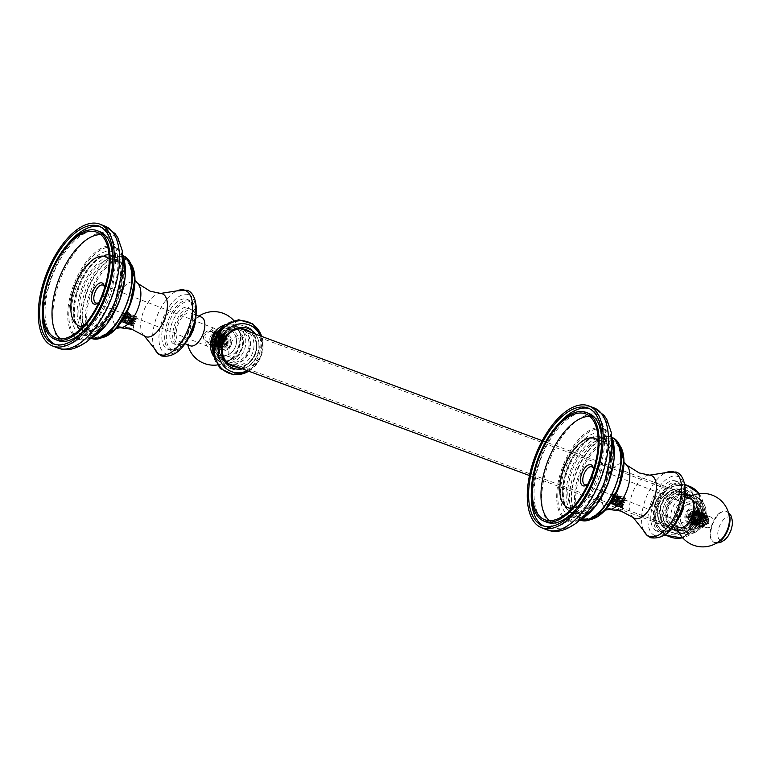 <?xml version="1.0" encoding="UTF-8"?>
<svg xmlns="http://www.w3.org/2000/svg" width="771" height="771" viewBox="0 0 771 771"><rect width="100%" height="100%" fill="white"/><g stroke="black" fill="none" stroke-linecap="round" stroke-linejoin="round"><path stroke-width="0.58" stroke-dasharray="3.85 2.89" d="M78.709 286.33A40.102 19.564 -68.8 0 0 82.545 330.528A40.102 19.564 -68.8 0 0 115.38 299.958A40.102 19.564 -68.8 0 0 111.535 255.76A40.102 19.564 -68.8 0 0 78.709 286.33M114.918 257.071A40.102 19.564 111.2 0 0 82.092 287.641A40.102 19.564 -68.8 0 0 85.938 331.838A40.102 19.564 -68.8 0 0 118.763 301.268A40.102 19.564 111.2 0 0 114.918 257.071L111.535 255.76M113.848 259.837A37.124 18.109 111.2 0 0 83.451 288.142A37.124 18.109 -68.8 0 0 87.007 329.072A37.124 18.109 -68.8 0 0 117.404 300.767A37.124 18.109 111.2 0 0 113.848 259.837L105.82 256.724M83.027 326.547A37.124 18.109 -68.8 0 0 109.376 297.654A37.124 18.109 -68.8 0 0 109.203 259.017M60.389 338.903A56.726 27.679 -68.8 0 0 64.446 341.351A56.726 27.679 -68.8 0 0 110.899 298.098A56.726 27.679 111.2 0 0 105.463 235.56A56.726 27.679 111.2 0 0 100.818 234.635M99.045 226.288L101.705 227.32A63.058 30.763 -68.8 0 1 107.67 297.028A63.058 30.763 -68.8 0 1 56.312 344.984A63.058 30.763 111.2 0 1 56.119 344.907A63.058 30.763 111.2 0 1 54.818 344.329M42.386 309.817A63.058 30.763 111.2 0 1 67.906 243.983M100.355 226.867A63.058 30.763 111.2 0 1 101.512 227.243A63.058 30.763 -68.8 0 1 101.705 227.32M87.258 327.212A58.307 28.44 -68.8 0 0 112.778 261.379M57.652 340.406A58.307 28.44 111.2 0 1 52.389 275.835A58.307 28.44 111.2 0 1 99.806 231.685M567.678 468.064A40.102 19.564 -68.8 0 0 571.523 512.272A40.102 19.564 -68.8 0 0 604.348 481.692A40.102 19.564 -68.8 0 0 600.513 437.494A40.102 19.564 -68.8 0 0 567.678 468.064M603.895 438.805A40.102 19.564 111.2 0 0 571.06 469.375A40.102 19.564 -68.8 0 0 574.906 513.582A40.102 19.564 -68.8 0 0 607.731 483.012A40.102 19.564 111.2 0 0 603.895 438.805L600.513 437.494M602.816 441.581A37.124 18.109 111.2 0 0 572.419 469.886A37.124 18.109 -68.8 0 0 575.976 510.807A37.124 18.109 -68.8 0 0 606.372 482.501A37.124 18.109 111.2 0 0 602.816 441.581L594.788 438.458M571.995 508.291A37.124 18.109 -68.8 0 0 598.344 479.389A37.124 18.109 -68.8 0 0 598.18 440.752M549.366 520.647A56.726 27.679 -68.8 0 0 553.424 523.085A56.726 27.679 -68.8 0 0 599.867 479.841A56.726 27.679 111.2 0 0 594.431 417.304A56.726 27.679 111.2 0 0 589.786 416.369M588.022 408.023L590.673 409.054A63.058 30.763 -68.8 0 1 596.638 478.772A63.058 30.763 -68.8 0 1 545.29 526.718A63.058 30.763 111.2 0 1 545.087 526.641A63.058 30.763 111.2 0 1 543.786 526.063M531.354 491.561A63.058 30.763 111.2 0 1 556.884 425.717M589.323 408.601A63.058 30.763 111.2 0 1 590.48 408.987A63.058 30.763 -68.8 0 1 590.673 409.054M576.226 508.947A58.307 28.44 -68.8 0 0 601.746 443.113M546.629 522.14A58.307 28.44 111.2 0 1 541.367 457.569A58.307 28.44 111.2 0 1 588.774 413.42M570.154 516.194A44.255 21.588 111.2 0 1 570.02 516.146A44.255 21.588 111.2 0 1 565.827 467.216A44.255 21.588 111.2 0 1 601.872 433.562A44.255 21.588 -68.8 0 1 602.016 433.62A44.255 21.588 -68.8 0 1 606.199 482.54A44.255 21.588 -68.8 0 1 570.154 516.194M600.599 436.897A40.69 19.853 -68.8 0 0 567.456 467.833A40.69 19.853 -68.8 0 0 571.301 512.821A40.69 19.853 -68.8 0 0 571.436 512.869A40.69 19.853 -68.8 0 0 604.57 481.923A40.69 19.853 -68.8 0 0 600.725 436.945A40.69 19.853 -68.8 0 0 600.599 436.897M581.055 518.189A42.174 20.576 111.2 0 1 580.92 518.141A42.174 20.576 111.2 0 1 576.93 471.515A42.174 20.576 111.2 0 1 611.278 439.441A42.174 20.576 -68.8 0 1 611.413 439.489A42.174 20.576 -68.8 0 1 615.403 486.115A42.174 20.576 -68.8 0 1 581.055 518.189M617.899 509.573L606.922 508.224L607.596 509.101L610.767 509.467M621.937 507.916L608.955 502.914L621.937 507.916M656.699 530.949A26.734 13.04 111.2 0 1 656.613 530.92A26.734 13.04 111.2 0 1 654.087 501.372A26.734 13.04 111.2 0 1 675.859 481.037A26.734 13.04 -68.8 0 1 675.936 481.075A26.734 13.04 -68.8 0 1 678.47 510.624A26.734 13.04 -68.8 0 1 656.699 530.949M663.118 525.793A19.603 9.56 111.2 0 1 663.06 525.774A19.603 9.56 111.2 0 1 661.2 504.099A19.603 9.56 111.2 0 1 677.169 489.2A19.603 9.56 -68.8 0 1 677.227 489.219A19.603 9.56 -68.8 0 1 679.087 510.894A19.603 9.56 -68.8 0 1 663.118 525.793M668.505 523.336A15.353 7.488 111.2 0 1 668.457 523.316A15.353 7.488 111.2 0 1 667.011 506.335A15.353 7.488 111.2 0 1 679.511 494.664A15.353 7.488 -68.8 0 1 679.559 494.683A15.353 7.488 -68.8 0 1 681.015 511.655A15.353 7.488 -68.8 0 1 668.505 523.336M690.469 498.904A15.353 7.488 -68.8 0 0 682.769 502.432A15.353 7.488 -68.8 0 0 677.95 510.633A15.353 7.488 -68.8 0 0 676.051 519.75A15.353 7.488 -68.8 0 0 679.367 527.547M703.258 520.502A13.541 11.816 110.4 0 0 697.09 503.588A13.541 11.816 110.4 0 0 681.217 511.963A13.541 11.816 110.4 0 0 687.385 528.877A13.541 11.816 110.4 0 0 703.258 520.502M729.405 517.784A16.634 8.115 -68.8 0 0 725.819 511.24A16.634 8.115 -68.8 0 0 712.202 523.923A16.634 8.115 -68.8 0 0 713.801 542.264A16.634 8.115 -68.8 0 0 720.856 539.845M699.027 518.864A8.346 7.286 -69.6 0 1 689.332 524.058A8.346 7.286 -69.6 0 1 685.448 513.602A8.346 7.286 -69.6 0 1 695.143 508.407A8.346 7.286 -69.6 0 1 699.027 518.864M696.772 509.014A8.346 7.286 110.4 0 1 700.666 519.471A8.346 7.286 -69.6 0 1 690.961 524.665A8.346 7.286 -69.6 0 1 687.077 514.199A8.346 7.286 110.4 0 1 696.772 509.014L695.143 508.407M694.546 511.183C690.565 511.028 688.214 513.255 687.491 517.861L691.356 523.576L694.228 523.846C698.622 521.302 700.155 518.343 698.825 514.98A5.744 5.021 110.4 0 0 695.876 511.452A5.744 5.021 110.4 0 0 694.546 511.183L692.483 522.459L699.499 519.008C700.608 515.51 699.76 513.129 696.945 511.857C694.189 511.318 692.146 512.58 690.826 515.635L693.842 522.96L700.858 519.509L698.526 512.436L692.185 516.136L695.201 523.461L702.217 520.02L699.885 512.946L693.543 516.637L696.56 523.972L703.576 520.521L701.244 513.447L696.618 512.464L695.095 513.207L693.717 516.705L693.514 519.702L696.82 524.068L704.087 519.943L701.504 513.544L698.96 513.284M705.224 521.148A7.267 6.351 110.4 0 0 705.34 515.712C701.186 511.751 698.015 511.568 695.827 515.173C693.823 517.929 693.765 520.56 695.654 523.046C699.943 525.947 703.133 525.311 705.224 521.148L696.435 525.543L692.705 516.31L700.82 511.665L703.865 520.647L695.076 525.041L691.346 515.809L699.461 511.163L702.506 520.146L693.717 524.54L689.987 515.298L692.512 511.693L698.102 510.653L701.147 519.635L692.358 524.029L688.628 514.797L696.743 510.151L699.789 519.134L696.945 511.857L697.003 510.344L689.197 515.279L692.946 524.164L701.677 519.76L698.661 510.951L690.604 515.635L694.343 524.685L703.056 520.232L700.001 511.452L691.963 516.127L695.654 525.167L704.395 520.772L701.369 511.954L696.618 512.464M687.491 517.861L691.597 523.663L700.328 519.24L697.283 510.441L696.666 510.219L688.85 515.153L692.599 524.039L701.34 519.635L698.314 510.826L690.267 515.51L693.996 524.559L702.709 520.107L699.663 511.318L691.626 516.001L695.317 525.041L704.058 520.637L701.032 511.828L695.095 513.207M693.514 519.702L693.013 521.755L694.218 523.519L696.088 523.268L697.919 524.473L705.186 520.348L702.603 513.949L701.34 513.708L700.135 512.031L699.432 513.341M694.218 523.519L697.061 525.687L706.034 520.492L702.718 512.455L700.704 512.146M696.088 523.268L696.647 525.167L698.237 524.444L698.43 526.005L700.261 525.292L699.75 526.477L701.109 525.552L700.637 526.612L702.342 525.157L702.487 519.962L705.841 516.04L705.08 513.544L704.954 514.883L703.942 513.062L703.663 514.392L704.222 514.556L699.538 525.08L698.613 524.617M694.748 523.885A9.589 4.684 -68.8 0 0 696.849 528.135A9.589 4.684 -68.8 0 0 702.342 525.157M697.427 512.031L691.086 515.732L694.102 523.056L701.118 519.606L698.786 512.532L692.445 516.233L695.461 523.557L702.477 520.117L700.145 513.043L694.334 515.568M706.024 527.489A5.744 5.021 -69.6 0 0 712.703 523.914A5.744 5.021 110.4 0 0 710.024 516.715A5.744 5.021 110.4 0 0 703.345 520.28A5.744 5.021 -69.6 0 0 706.024 527.489L703.354 526.497L704.251 526.728L703.239 527.865L703.142 526.323L704.251 526.728L701.793 525.543M701.109 525.552L701.995 525.986L709.012 522.545L706.679 515.471L705.523 515.221M704.954 514.883C712.028 516.011 706.853 529.224 700.261 525.292L700.001 525.196C706.544 529.118 711.768 516.03 704.761 514.797L704.954 514.883M698.237 524.444L699.278 524.984L703.962 514.459L702.728 512.667L701.755 513.804L702.863 514.045L698.179 524.569L696.512 523.528M695.827 515.173L701.022 513.457L696.406 523.817L699.663 512.956L695.047 523.316L693.996 513.274L698.304 512.445L693.688 522.805L696.945 511.944L692.319 522.304L695.596 511.443L697.36 512.744C695.326 509.891 696.184 510.229 699.933 513.775A7.267 6.351 -69.6 0 1 699.789 519.134L692.743 522.555L695.837 511.443L698.825 514.98M695.876 511.452L696.666 510.219C702.41 515.192 701.6 519.741 694.228 523.846M701.263 525.581L702.256 526.092M693.013 521.755L696.714 525.562L705.696 520.367L702.381 512.33L700.135 512.031M587.232 484.535A9.589 4.684 -68.8 0 0 587.926 484.149A9.589 4.684 -68.8 0 0 592.745 477.422A9.589 4.684 111.2 0 0 593.67 469.317L593.236 467.64M622.592 498.76L625.435 500.177L624.327 498.77L625.483 498.5L625.098 497.787L618.92 495.82L616.376 496.379L613.543 495.666L612.579 494.683L612.945 494.269L615.441 494.722L622.592 498.76L612.945 494.269M696.849 528.135L625.368 500.119M584.89 484.737L613.543 495.666L617.465 497.825C624.298 500.813 625.474 501.622 620.992 500.244L623.922 500.977L620.848 500.63C612.8 497.95 610.873 497.652 615.075 499.733C622.833 503.126 624.481 504.157 620.009 502.808C611.914 500.128 609.996 499.83 614.236 501.911C622.043 505.333 623.681 506.354 619.171 504.995L609.437 502.837L622.939 506.769L610.324 500.63L623.778 504.591L611.114 498.471L624.606 502.364L611.952 496.283L625.435 500.177M615.335 493.565L618.785 495.146M593.419 468.566A9.589 4.684 111.2 0 1 593.67 469.317M698.719 512.686A9.589 4.684 111.2 0 1 703.778 510.248A9.589 4.684 111.2 0 1 705.841 516.04M588.071 483.774A11.286 5.503 -68.8 0 0 592.147 477.172A11.286 5.503 -68.8 0 0 593.525 469.693M601.563 437.263A40.69 19.853 -68.8 0 0 568.42 468.209A40.69 19.853 -68.8 0 0 572.275 513.197A40.69 19.853 -68.8 0 0 572.4 513.245A40.69 19.853 -68.8 0 0 605.543 482.299A40.69 19.853 -68.8 0 0 601.688 437.311A40.69 19.853 -68.8 0 0 601.563 437.263M696.647 525.167L698.372 526.179L707.113 521.774L704.087 512.966L702.728 512.667M698.43 526.005L699.779 526.699L708.482 522.256L705.446 513.467L704.28 513.187M699.75 526.477L701.09 527.191L709.831 522.786L706.795 513.978L705.282 513.659M700.637 526.612L703.576 528M696.146 524.906L698.034 526.053L706.776 521.649L703.74 512.84L702.256 512.532M698.025 525.832L699.432 526.574L708.144 522.131L705.099 513.341L703.942 513.062M699.47 526.391L700.752 527.065L709.493 522.661L706.458 513.852L705.08 513.544M700.444 526.612L703.239 527.865M697.283 510.441L696.666 510.219M622.92 506.74L622.245 505.352L610.902 502.249L621.349 507.675L609.437 502.846M610.651 503.598L622.727 507.328L610.063 501.208L623.566 505.14L610.892 499.03L624.404 502.952L611.74 496.842L625.242 500.774L612.579 494.683L613.543 495.666M615.441 494.722L619.392 496.582M624.471 499.194L621.686 498.442C613.62 495.763 611.702 495.464 615.913 497.546C623.72 500.967 625.368 501.988 620.848 500.63M612.001 496.264L613.331 496.042L615.913 497.546M611.162 498.442L612.492 498.23L615.075 499.733M622.207 505.371L623.778 504.591L622.92 503.502L620.009 502.808M610.324 500.63L611.654 500.418L614.236 501.911M622.091 505.728L619.171 504.995M609.485 502.817L610.815 502.605L620.067 507.202M618.92 495.82L625.098 497.787M619.315 504.62C623.787 505.959 622.149 504.938 614.381 501.535L611.596 500.446M614.381 501.535C610.179 499.454 612.107 499.753 620.154 502.432L624.365 502.971M620.154 502.432C624.674 503.8 623.035 502.769 615.219 499.348L612.434 498.259M616.376 496.379L624.327 498.77M615.219 499.348C611.008 497.276 612.926 497.574 620.992 500.244M612.097 504.08L620.944 507.501M617.234 495.907L625.483 498.5M703.653 520.541A5.349 4.665 110.4 0 0 701.167 513.843A5.349 4.665 110.4 0 0 694.95 517.168A5.349 4.665 110.4 0 0 697.437 523.866A5.349 4.665 110.4 0 0 703.653 520.541M705.34 515.712L696.261 525.485L692.531 516.252L700.646 511.597L703.692 520.579L694.902 524.984L691.182 515.741L693.707 512.137L693.996 513.274L697.967 512.32L693.341 522.68L696.608 511.819L691.982 522.179L690.267 512.782A5.657 4.944 -69.6 0 1 695.49 511.404A5.657 4.944 -69.6 0 1 695.548 511.424A5.657 4.944 -69.6 0 1 697.36 512.744M699.933 513.775L696.579 510.084L688.464 514.729L692.185 523.972L700.974 519.577L697.938 510.595L689.823 515.24L693.543 524.473L702.333 520.078L699.287 511.096L693.707 512.137M695.654 523.046L700.685 513.332L696.059 523.692L699.326 512.821L694.7 523.191L693.659 513.149L692.512 511.693M699.789 519.134L699.75 519.211C697.379 522.825 694.632 523.991 691.52 522.709C687.867 519.933 687.453 516.628 690.267 512.782M694.844 509.448A7.267 6.351 -69.6 0 1 698.16 518.526A7.267 6.351 -69.6 0 1 689.64 523.017A7.267 6.351 -69.6 0 1 686.325 513.939A7.267 6.351 -69.6 0 1 694.844 509.448M697.003 503.424A13.666 11.931 110.4 0 1 703.364 520.541A13.666 11.931 -69.6 0 1 687.481 529.041A13.666 11.931 -69.6 0 1 681.121 511.925A13.666 11.931 110.4 0 1 697.003 503.424L694.285 502.413A13.666 11.931 110.4 0 0 678.403 510.913A13.666 11.931 -69.6 0 0 684.764 528.029A13.666 11.931 -69.6 0 0 700.646 519.529A13.666 11.931 110.4 0 0 694.285 502.413M696.521 518.151A24.951 21.781 110.4 0 0 685.149 486.983A24.951 21.781 110.4 0 0 655.909 502.403A24.951 21.781 -69.6 0 0 667.272 533.571A24.951 21.781 -69.6 0 0 696.521 518.151M693.495 516.975A21.241 18.543 -69.6 0 1 668.602 530.101A21.241 18.543 -69.6 0 1 658.926 503.569A21.241 18.543 110.4 0 1 683.819 490.452A21.241 18.543 110.4 0 1 693.495 516.975M692.859 516.715A19.458 16.981 -69.6 0 1 670.25 528.81A19.458 16.981 -69.6 0 1 661.19 504.436A19.458 16.981 110.4 0 1 683.8 492.341A19.458 16.981 110.4 0 1 692.859 516.715M664.043 505.497A19.458 16.981 -69.6 0 1 686.653 493.401A19.458 16.981 -69.6 0 1 695.712 517.775A19.458 16.981 -69.6 0 1 673.102 529.87A19.458 16.981 -69.6 0 1 664.043 505.497M677.044 531.335A19.458 16.981 -69.6 0 0 699.654 519.24A19.458 16.981 110.4 0 0 690.594 494.866A19.458 16.981 110.4 0 0 667.985 506.961A19.458 16.981 -69.6 0 0 677.044 531.335L673.102 529.87M661.74 504.639A19.458 16.981 -69.6 0 1 684.349 492.544A19.458 16.981 -69.6 0 1 693.408 516.917A19.458 16.981 -69.6 0 1 670.789 529.012A19.458 16.981 -69.6 0 1 661.74 504.639M698.102 518.7A22.398 19.545 110.4 0 0 687.684 490.645A22.398 19.545 110.4 0 0 661.653 504.571A22.398 19.545 -69.6 0 0 672.081 532.626A22.398 19.545 -69.6 0 0 698.102 518.7M669.768 531.768A22.398 19.545 -69.6 0 0 695.799 517.842A22.398 19.545 110.4 0 0 685.371 489.787A22.398 19.545 110.4 0 0 659.34 503.714A22.398 19.545 -69.6 0 0 669.768 531.768L672.081 532.626M706.371 521.553A5.349 4.665 110.4 0 0 703.884 514.855A5.349 4.665 110.4 0 0 697.668 518.179A5.349 4.665 110.4 0 0 700.155 524.878A5.349 4.665 110.4 0 0 706.371 521.553M112.903 251.828A44.255 21.588 111.2 0 1 113.038 251.876A44.255 21.588 111.2 0 1 117.231 300.806A44.255 21.588 111.2 0 1 81.186 334.46A44.255 21.588 -68.8 0 1 81.042 334.402A44.255 21.588 -68.8 0 1 76.859 285.482A44.255 21.588 -68.8 0 1 112.903 251.828M82.458 331.125A40.69 19.853 -68.8 0 0 115.602 300.189A40.69 19.853 -68.8 0 0 111.756 255.201A40.69 19.853 -68.8 0 0 111.622 255.153A40.69 19.853 -68.8 0 0 78.488 286.099A40.69 19.853 -68.8 0 0 82.333 331.077A40.69 19.853 -68.8 0 0 82.458 331.125M122.31 257.707A42.174 20.576 111.2 0 1 122.444 257.755A42.174 20.576 111.2 0 1 126.434 304.381A42.174 20.576 111.2 0 1 92.086 336.455A42.174 20.576 -68.8 0 1 91.951 336.407A42.174 20.576 -68.8 0 1 87.961 289.771A42.174 20.576 -68.8 0 1 122.31 257.707M128.921 327.839L117.953 326.48L118.628 327.357L121.799 327.723M120.874 321.497L133.855 326.499L120.874 321.497M186.881 299.302A26.734 13.04 111.2 0 1 186.968 299.331A26.734 13.04 111.2 0 1 189.493 328.889A26.734 13.04 111.2 0 1 167.721 349.215A26.734 13.04 -68.8 0 1 167.644 349.186A26.734 13.04 -68.8 0 1 165.11 319.628A26.734 13.04 -68.8 0 1 186.881 299.302M188.201 307.456A19.603 9.56 111.2 0 1 188.259 307.475A19.603 9.56 111.2 0 1 190.109 329.15A19.603 9.56 111.2 0 1 174.15 344.059A19.603 9.56 -68.8 0 1 174.082 344.039A19.603 9.56 -68.8 0 1 172.232 322.365A19.603 9.56 -68.8 0 1 188.201 307.456M190.543 312.92A15.353 7.488 111.2 0 1 190.591 312.939A15.353 7.488 111.2 0 1 192.046 329.911A15.353 7.488 111.2 0 1 179.537 341.592A15.353 7.488 -68.8 0 1 179.489 341.572A15.353 7.488 -68.8 0 1 178.034 324.601A15.353 7.488 -68.8 0 1 190.543 312.92M235.463 346.642A13.656 11.922 -69.6 0 1 219.456 355.074A13.656 11.922 -69.6 0 1 213.23 338.016A13.656 11.922 -69.6 0 1 229.238 329.574A13.656 11.922 -69.6 0 1 235.463 346.642M201.443 317.151A15.353 7.488 -68.8 0 0 193.694 320.707A15.353 7.488 -68.8 0 0 188.914 328.87A15.353 7.488 -68.8 0 0 187.025 337.929A15.353 7.488 -68.8 0 0 190.341 345.784M223.291 342.208A16.634 8.115 -68.8 0 0 224.891 360.549A16.634 8.115 -68.8 0 0 231.984 358.091A16.634 8.115 -68.8 0 0 238.509 347.866A16.634 8.115 -68.8 0 0 240.504 336.117A16.634 8.115 -68.8 0 0 236.919 329.525A16.634 8.115 -68.8 0 0 223.291 342.208M231.146 344.965A8.346 7.286 110.4 0 0 227.252 334.508A8.346 7.286 110.4 0 0 217.557 339.693A8.346 7.286 110.4 0 0 221.441 350.15A8.346 7.286 110.4 0 0 231.146 344.965M218.723 349.138A8.346 7.286 -69.6 0 0 228.428 343.953A8.346 7.286 110.4 0 0 224.534 333.496A8.346 7.286 110.4 0 0 214.839 338.681A8.346 7.286 -69.6 0 0 218.723 349.138L221.441 350.15M224.342 345.832L218.935 347.335L215.678 344.464C214.396 341.177 215.61 338.016 219.321 334.971C223.484 333.968 225.932 335.578 226.655 339.799A5.744 5.021 -69.6 0 1 224.342 345.832L219.06 346.478C216.439 344.926 215.562 342.536 216.4 339.298L222.742 335.597L225.084 342.671L218.068 346.121L215.042 338.797L221.393 335.096L223.725 342.17L216.709 345.62L213.683 338.286L220.034 334.595L215.35 345.109L211.553 342.835L211.514 341.486L214.974 335.713L215.109 333.525L219.908 333.005L222.501 342.7L214.193 346.218L212.035 344.81L213.22 343.567M213.133 339.462L216.449 345.524L223.465 342.073L221.132 335L214.791 338.7L217.808 346.025L224.824 342.575L222.491 335.501L216.15 339.201L219.417 346.632L218.935 347.335M215.109 333.525L216.911 332.764L216.796 333.862L218.675 334.084L220.679 341.804L213.991 344.608L212.651 343.847L212.035 344.81M216.391 332.725L219.562 332.879L222.164 342.565L213.856 346.092L211.861 344.859M215.678 344.464L223.609 334.383L226.664 343.191L217.923 347.605L214.222 338.565L222.26 333.882L225.315 342.681L216.593 347.114L212.873 338.055L220.93 333.39L223.947 342.179L215.244 346.613L211.553 342.835M216.796 333.862L216.487 332.05L216.391 333.361L215.899 331.694L215.456 332.927L214.637 331.202L213.471 332.262L212.314 330.537L211.707 331.819L209.317 331.491L204.739 334.961L205.818 340.609L208.671 342.401L208.199 343.693L210.579 343.278L210.213 344.55L211.88 343.75L211.283 344.849L212.651 343.847M216.911 332.764A9.589 4.684 -68.8 0 0 214.81 328.513A9.589 4.684 -68.8 0 0 209.317 331.491M215.456 332.927L215.196 332.831C222.231 334.18 216.738 347.278 210.252 343.143L210.579 343.278C217.075 347.287 222.443 334.248 215.456 332.927M216.391 333.361L216.256 333.284C223.561 334.151 218.395 347.769 211.688 343.683L211.88 343.75C218.685 347.991 223.869 334.045 216.391 333.361M212.526 343.856L213.731 344.512L218.415 333.988L216.747 333.747M219.166 346.536L226.655 339.799M210.57 331.077A5.744 5.021 110.4 0 1 213.239 338.276A5.744 5.021 -69.6 0 1 206.561 341.852A5.744 5.021 -69.6 0 1 203.891 334.643A5.744 5.021 110.4 0 1 210.57 331.077L214.097 332.503L215.543 331.54L215.196 332.918L211.707 331.819M214.338 332.474L213.846 332.368C217.036 333.409 218.068 335.828 216.93 339.645L209.914 343.095L208.671 342.401M216.487 332.05L218.174 332.368L221.238 341.158L212.517 345.601L211.052 344.81M215.629 331.578L216.853 331.877L219.87 340.676L211.148 345.09L209.866 344.425M214.232 331.067L215.456 331.357L218.521 340.146L209.799 344.589L208.199 343.693M212.314 330.537L215.196 331.414M216.632 332.176L218.521 332.494L221.576 341.283L212.854 345.726L211.283 344.849M215.899 331.694L217.191 332.002L220.207 340.801L211.485 345.215L210.213 344.55M214.637 331.202L215.803 331.482L218.858 340.271L210.136 344.714L208.652 343.905M212.835 330.663L215.543 331.54M220.679 341.804L222.501 342.7L221.788 342.218L215.09 345.013L213.114 343.654M213.471 332.262L215.196 332.918L213.471 332.262M212.941 343.962A9.589 4.684 111.2 0 1 207.871 346.401A9.589 4.684 111.2 0 1 205.818 340.609M221.788 342.218L219.774 334.498L214.974 335.713M219.321 334.971L223.947 334.508L227.011 343.317L218.27 347.731L214.569 338.691L222.597 334.007L225.652 342.806L216.93 347.239L213.21 338.18L221.267 333.515L224.294 342.305L215.581 346.738L211.514 341.486M98.254 302.801A9.589 4.684 111.2 0 0 98.948 302.415A9.589 4.684 111.2 0 0 103.777 295.678A9.589 4.684 -68.8 0 0 104.702 287.573A9.589 4.684 -68.8 0 0 104.451 286.822M123.514 313.344L126.454 312.978L125.528 311.879L126.916 311.889L129.229 312.949L131.976 316.129C134.935 318.211 136.091 318.809 135.445 317.922L136.66 317.257L136.438 316.602L133.316 315.098L124.806 314.192L123.514 313.344L123.649 312.872L136.274 318.953L136.072 319.541L123.514 313.344M207.871 346.401L132.564 316.717C124.565 314.076 122.676 313.807 126.907 315.908L124.266 314.423L122.82 315.069L136.294 318.982M99.102 302.03A11.286 5.503 -68.8 0 0 103.169 295.438A11.286 5.503 -68.8 0 0 104.557 287.959M83.432 331.501A40.69 19.853 -68.8 0 0 116.566 300.565A40.69 19.853 -68.8 0 0 112.72 255.577A40.69 19.853 -68.8 0 0 112.595 255.529A40.69 19.853 -68.8 0 0 79.452 286.475A40.69 19.853 -68.8 0 0 83.297 331.453A40.69 19.853 -68.8 0 0 83.432 331.501M127.379 323.974L133.46 326.345L121.037 320.418L125.875 323.473L121.481 321.748L133.662 325.767L121.076 319.618L134.53 323.492L121.943 317.344L135.407 321.218L122.82 315.069M124.092 314.886L126.733 316.37C134.501 319.792 136.139 320.832 131.639 319.502C123.591 316.842 121.664 316.553 125.856 318.645C133.662 322.076 135.291 323.126 130.771 321.767L122.531 319.637L121.037 320.418L134.327 324.09L121.683 317.922L135.204 321.815L122.55 315.647L136.081 319.541M126.839 314.221L136.66 317.257M128.603 314.144L136.438 316.602M126.733 316.37C117.125 312.053 135.041 318.278 135.445 317.922L135.484 317.835M135.407 321.218L134.559 320.167L131.639 319.502M121.943 317.344L123.273 317.132L125.856 318.645M134.53 323.492L133.682 322.442L130.771 321.767M121.076 319.618L122.406 319.406L124.979 320.919C132.737 324.331 134.376 325.372 129.894 324.042L121.481 321.748M131.976 316.129L125.538 313.055M134.299 324.109L132.969 324.321L121.654 321.237L121.471 321.709M130.077 323.579C134.607 324.928 132.969 323.887 125.162 320.457L122.522 318.972L122.348 319.435M125.162 320.457C120.97 318.365 122.897 318.645 130.945 321.305L133.884 322.018L133.701 322.49M130.945 321.305C135.445 322.635 133.807 321.594 126.039 318.182L123.399 316.698L123.215 317.16M126.039 318.182C121.779 316.071 123.707 316.361 131.822 319.03L136.043 319.56M133.672 325.805L133.46 326.345L125.875 323.473M132.969 324.321L129.894 324.042M131.822 319.03C136.303 320.36 134.665 319.319 126.907 315.908M126.454 312.978L130.482 314.896M133.653 325.767L132.824 324.764M130.848 314.327L125.528 311.879M129.229 312.949L126.916 311.889M214.907 333.294C220.641 333.168 223.108 335.173 222.318 339.317C221.961 342.719 220.255 344.704 217.191 345.263C212.073 344.521 210.136 341.9 211.37 337.409A7.267 6.351 -69.6 0 1 214.907 333.294L215.263 346.709L224.053 342.314L221.007 333.332L212.892 337.977L216.622 347.21L225.411 342.816L225.942 338.44L224.968 339.067L222.231 335.501L218.964 346.362L223.59 336.002L220.323 346.873L224.949 336.513L222.867 336.32C226.288 335.587 225.421 335.269 220.275 335.356A7.267 6.351 110.4 0 0 216.805 339.433L216.776 339.51C216.111 343.789 217.374 346.497 220.545 347.654C225.093 348.068 227.618 345.89 228.1 341.139A5.657 4.944 110.4 0 0 225.103 336.57A5.657 4.944 110.4 0 0 225.045 336.541A5.657 4.944 110.4 0 0 222.867 336.32M212.931 338.016A5.349 4.665 -69.6 0 1 219.147 334.691A5.349 4.665 -69.6 0 1 221.634 341.389A5.349 4.665 -69.6 0 1 215.427 344.714A5.349 4.665 -69.6 0 1 212.931 338.016M222.318 339.317L219.513 334.489L216.246 345.36L220.872 335L217.605 345.861L225.315 339.192L222.568 335.626L219.301 346.487L223.927 336.127L220.67 346.998L228.1 341.139M211.37 337.409L215.09 346.642L223.879 342.247L220.843 333.265L212.729 337.91L216.449 347.152L225.238 342.758L222.202 333.776L214.087 338.421L217.808 347.654L226.597 343.259L227.137 338.883L223.551 334.277L215.446 338.922L219.166 348.155L227.956 343.76L224.91 334.778L216.805 339.423M220.275 335.356L225.084 334.845L228.129 343.827L219.34 348.222L215.61 338.989L223.725 334.335L226.77 343.317L217.981 347.721L214.251 338.479L222.366 333.833L225.942 338.44M217.191 345.263L219.86 334.614L216.584 345.485L221.219 335.125L217.942 345.986L225.315 339.192L227.137 338.883M226.953 335.539A7.267 6.351 110.4 0 0 218.424 340.03A7.267 6.351 110.4 0 0 221.74 349.118A7.267 6.351 110.4 0 0 230.259 344.618A7.267 6.351 110.4 0 0 226.953 335.539M229.112 329.516A13.666 11.931 -69.6 0 0 213.23 338.016A13.666 11.931 110.4 0 0 219.59 355.132A13.666 11.931 110.4 0 0 235.473 346.642A13.666 11.931 -69.6 0 0 229.112 329.516L231.82 330.528A13.666 11.931 -69.6 0 1 238.181 347.644A13.666 11.931 110.4 0 1 222.308 356.144A13.666 11.931 110.4 0 1 215.947 339.028A13.666 11.931 -69.6 0 1 231.82 330.528M260.482 335.954A24.951 21.781 -69.6 0 1 260.685 356.154A24.951 21.781 110.4 0 1 247.549 370.755M242.345 368.817A21.241 18.543 110.4 0 0 257.659 354.988A21.241 18.543 -69.6 0 0 255.278 334.016M237.853 367.15A19.458 16.981 110.4 0 0 255.394 354.12A19.458 16.981 -69.6 0 0 250.787 332.349M235.001 366.09A19.458 16.981 110.4 0 0 252.541 353.06A19.458 16.981 110.4 0 0 247.934 331.289M244.889 329.284A19.458 16.981 110.4 0 0 243.482 328.687A19.458 16.981 110.4 0 0 220.872 340.782A19.458 16.981 110.4 0 0 229.931 365.155A19.458 16.981 110.4 0 0 231.387 365.618M229.546 364.538A19.458 16.981 110.4 0 1 225.99 363.69A19.458 16.981 110.4 0 1 216.93 339.317A19.458 16.981 -69.6 0 1 239.55 327.222A19.458 16.981 -69.6 0 1 242.788 328.899M244.002 329.824A19.458 16.981 -69.6 0 1 248.599 351.595A19.458 16.981 110.4 0 1 231.069 364.625M237.314 366.948A19.458 16.981 110.4 0 0 254.854 353.918A19.458 16.981 110.4 0 0 250.247 332.147M246.065 329.651A19.458 16.981 110.4 0 0 245.795 329.545A19.458 16.981 110.4 0 0 223.185 341.64A19.458 16.981 110.4 0 0 232.235 366.013A19.458 16.981 110.4 0 0 232.514 366.109M218.482 339.857A22.398 19.545 -69.6 0 1 244.513 325.931A22.398 19.545 -69.6 0 1 254.931 353.985A22.398 19.545 110.4 0 1 228.91 367.912A22.398 19.545 110.4 0 1 218.482 339.857M231.213 368.769A22.398 19.545 110.4 0 1 220.785 340.715A22.398 19.545 -69.6 0 1 246.816 326.788A22.398 19.545 -69.6 0 1 257.244 354.843A22.398 19.545 110.4 0 1 231.213 368.769L228.91 367.912M210.213 337.004A5.349 4.665 -69.6 0 1 216.429 333.679A5.349 4.665 -69.6 0 1 218.916 340.377A5.349 4.665 -69.6 0 1 212.709 343.702A5.349 4.665 -69.6 0 1 210.213 337.004M675.753 529.908A18.562 16.201 110.4 0 0 675.936 529.976A18.562 16.201 110.4 0 0 697.553 518.324A18.562 16.201 110.4 0 0 689.062 495.242A18.562 16.201 110.4 0 0 688.869 495.175A18.562 16.201 110.4 0 0 667.252 506.826A18.562 16.201 110.4 0 0 675.753 529.908M227.532 363.314A18.562 16.201 110.4 0 0 227.715 363.382A18.562 16.201 110.4 0 0 249.332 351.73A18.562 16.201 110.4 0 0 240.831 328.648A18.562 16.201 110.4 0 0 240.648 328.581A18.562 16.201 110.4 0 0 219.031 340.233A18.562 16.201 110.4 0 0 227.532 363.314M228.168 361.647A16.779 14.649 110.4 0 0 228.332 361.715A16.779 14.649 110.4 0 0 247.876 351.181A16.779 14.649 110.4 0 0 240.195 330.316A16.779 14.649 110.4 0 0 240.032 330.248A16.779 14.649 110.4 0 0 220.487 340.782A16.779 14.649 110.4 0 0 228.168 361.647M676.389 528.241A16.779 14.649 110.4 0 0 676.562 528.308A16.779 14.649 110.4 0 0 696.097 517.775A16.779 14.649 110.4 0 0 688.416 496.91A16.779 14.649 110.4 0 0 688.252 496.842A16.779 14.649 110.4 0 0 668.708 507.376A16.779 14.649 110.4 0 0 676.389 528.241M57.931 348.058A65.342 31.881 111.2 0 1 51.667 276.028A65.342 31.881 111.2 0 1 105.164 226.211M122.994 256.145L120.719 251.818L122.367 257.437L122.618 271.064L115.66 299.919A60.552 29.539 111.2 0 1 66.277 346.15A60.552 29.539 111.2 0 1 60.292 279.333A60.552 29.539 111.2 0 1 109.675 233.102A60.552 29.539 111.2 0 1 115.669 299.919C109.925 314.231 103.208 325.295 95.508 333.111L86.68 339.625A49.633 24.209 111.2 0 1 73.852 284.518A49.633 24.209 111.2 0 1 120.719 251.818L120.719 251.818A49.633 24.209 111.2 0 1 123.003 256.213M91.325 337.92A49.633 24.209 111.2 0 1 86.68 339.625L91.277 337.958M74.816 284.885A48.602 23.708 111.2 0 1 114.465 247.77A48.602 23.708 111.2 0 1 119.274 301.403A48.602 23.708 111.2 0 1 79.625 338.517A48.602 23.708 111.2 0 1 74.816 284.885M546.899 529.802A65.342 31.881 111.2 0 1 540.635 457.762A65.342 31.881 111.2 0 1 594.142 407.946M604.637 481.653A60.552 29.539 111.2 0 1 555.255 527.894A60.552 29.539 111.2 0 1 549.26 461.077A60.552 29.539 111.2 0 1 598.653 414.837A60.552 29.539 111.2 0 1 604.637 481.653M580.293 519.654A49.633 24.209 111.2 0 1 575.648 521.36L575.648 521.36A49.633 24.209 111.2 0 1 562.83 466.253A49.633 24.209 111.2 0 1 609.688 433.562L609.688 433.562A49.633 24.209 111.2 0 1 611.972 437.957M563.784 466.619A48.602 23.708 111.2 0 1 603.433 429.505A48.602 23.708 111.2 0 1 608.242 483.138A48.602 23.708 111.2 0 1 568.593 520.252A48.602 23.708 111.2 0 1 563.784 466.619M579.956 519.962A44.255 21.588 111.2 0 1 579.339 519.76A44.255 21.588 111.2 0 1 579.204 519.702A44.255 21.588 111.2 0 1 575.021 470.782A44.255 21.588 111.2 0 1 611.056 437.128A44.255 21.588 111.2 0 1 611.201 437.176A44.255 21.588 111.2 0 1 611.933 437.494L602.016 433.62M580.736 519.028A43.07 21.01 111.2 0 1 576.477 471.495A43.07 21.01 111.2 0 1 611.605 438.612A43.07 21.01 111.2 0 1 615.865 486.135A43.07 21.01 111.2 0 1 580.736 519.028M587.589 519.924A42.174 20.576 111.2 0 1 583.84 519.268A42.174 20.576 111.2 0 1 583.714 519.22A42.174 20.576 111.2 0 1 579.725 472.594A42.174 20.576 111.2 0 1 614.073 440.52A42.174 20.576 111.2 0 1 614.198 440.569A42.174 20.576 111.2 0 1 617.532 442.67M591.656 519.259A41.528 20.258 111.2 0 1 584.929 519.008A41.528 20.258 111.2 0 1 580.823 473.172A41.528 20.258 111.2 0 1 614.699 441.455A41.528 20.258 111.2 0 1 620.096 445.908M609.35 509.477A24.335 11.873 -68.8 0 1 606.999 509.111A24.335 11.873 111.2 0 1 604.589 482.26A24.335 11.873 111.2 0 1 624.433 463.679A24.335 11.873 -68.8 0 1 626.572 465.048M633.184 517.543A23.005 11.218 111.2 0 1 632.548 492.92A23.005 11.218 111.2 0 1 649.616 475.158M643.563 530.477A34.464 16.808 111.2 0 1 645.915 498.105A34.464 16.808 111.2 0 1 665.999 472.604M654.936 535.546A31.65 15.439 111.2 0 1 651.803 500.62A31.65 15.439 111.2 0 1 677.613 476.449A31.65 15.439 111.2 0 1 680.745 511.375A31.65 15.439 111.2 0 1 654.936 535.546M676.148 521.88A26.734 13.04 111.2 0 1 659.6 532.077A26.734 13.04 111.2 0 1 659.513 532.048A26.734 13.04 111.2 0 1 656.988 502.49A26.734 13.04 111.2 0 1 678.759 482.164A26.734 13.04 111.2 0 1 678.837 482.193A26.734 13.04 111.2 0 1 684.272 500.919M660.988 531.344A25.539 12.461 111.2 0 1 658.463 503.155A25.539 12.461 111.2 0 1 679.299 483.648A25.539 12.461 111.2 0 1 681.824 511.838A25.539 12.461 111.2 0 1 660.988 531.344M680.128 516.107A19.603 9.56 111.2 0 1 666.019 526.921A19.603 9.56 111.2 0 1 665.961 526.901A19.603 9.56 111.2 0 1 664.101 505.227A19.603 9.56 111.2 0 1 680.07 490.317A19.603 9.56 111.2 0 1 680.128 490.346A19.603 9.56 111.2 0 1 683.328 507.867M667.416 526.188A18.417 8.982 111.2 0 1 665.585 505.863A18.417 8.982 111.2 0 1 680.61 491.802A18.417 8.982 111.2 0 1 682.431 512.127A18.417 8.982 111.2 0 1 667.416 526.188M728.682 513.563A16.634 8.115 -68.8 0 0 726.359 511.452A16.634 8.115 -68.8 0 0 712.741 524.135A16.634 8.115 -68.8 0 0 714.332 542.466A16.634 8.115 -68.8 0 0 717.473 542.476M730.648 530.862A12.413 6.062 -68.8 0 0 729.424 517.158A12.413 6.062 -68.8 0 0 719.295 526.641A12.413 6.062 -68.8 0 0 720.519 540.346A12.413 6.062 -68.8 0 0 730.648 530.862M705.186 520.348L706.034 520.492M705.696 520.367L704.087 519.943M618.159 496.013L617.465 497.825M703.75 520.733A17.482 15.256 -69.6 0 1 683.26 531.537A17.482 15.256 -69.6 0 1 675.3 509.708A17.482 15.256 -69.6 0 1 695.789 498.904A17.482 15.256 -69.6 0 1 703.75 520.733M692.522 495.464A19.853 17.328 -69.6 0 1 695.924 496.437A19.853 17.328 -69.6 0 1 704.617 521.09A19.853 17.328 -69.6 0 1 682.104 533.628A19.853 17.328 -69.6 0 1 678.894 532.144M673.324 526.352A19.853 17.328 -69.6 0 1 672.293 508.561A19.853 17.328 -69.6 0 1 685.207 495.994M699.046 493.681A27.101 23.66 -69.6 0 1 701.88 520.165A27.101 23.66 -69.6 0 1 682.663 537.753M665.421 534.361A27.101 23.66 -69.6 0 1 657.769 503.068A27.101 23.66 -69.6 0 1 684.879 485.113M655.572 502.249A27.361 23.882 -69.6 0 1 687.645 485.335A27.361 23.882 -69.6 0 1 700.116 519.519A27.361 23.882 -69.6 0 1 668.043 536.423A27.361 23.882 -69.6 0 1 655.572 502.249M81.042 334.402L90.988 338.228A44.255 21.588 111.2 0 1 90.371 338.016A44.255 21.588 111.2 0 1 90.236 337.968A44.255 21.588 111.2 0 1 86.044 289.038A44.255 21.588 111.2 0 1 122.088 255.384A44.255 21.588 111.2 0 1 122.223 255.442A44.255 21.588 111.2 0 1 122.965 255.76M122.628 256.868A43.07 21.01 111.2 0 1 126.887 304.4A43.07 21.01 111.2 0 1 91.759 337.284A43.07 21.01 111.2 0 1 87.499 289.761A43.07 21.01 111.2 0 1 122.628 256.868M98.611 338.18A42.174 20.576 111.2 0 1 94.872 337.534A42.174 20.576 111.2 0 1 94.737 337.486A42.174 20.576 111.2 0 1 90.747 290.86A42.174 20.576 111.2 0 1 125.095 258.786A42.174 20.576 111.2 0 1 125.23 258.834A42.174 20.576 111.2 0 1 128.564 260.935M102.688 337.515A41.528 20.258 111.2 0 1 95.961 337.264A41.528 20.258 111.2 0 1 91.855 291.428A41.528 20.258 111.2 0 1 125.731 259.721A41.528 20.258 111.2 0 1 131.128 264.164M120.382 327.742A24.335 11.873 111.2 0 1 118.03 327.367A24.335 11.873 -68.8 0 1 115.621 300.517A24.335 11.873 -68.8 0 1 135.465 281.945A24.335 11.873 111.2 0 1 137.604 283.314M160.647 293.423A23.005 11.218 -68.8 0 0 143.579 311.185A23.005 11.218 -68.8 0 0 144.216 335.809M188.644 294.715A31.65 15.439 111.2 0 1 191.777 329.641A31.65 15.439 111.2 0 1 165.958 353.802A31.65 15.439 111.2 0 1 162.835 318.876A31.65 15.439 111.2 0 1 188.644 294.715M187.17 340.136A26.734 13.04 111.2 0 1 170.622 350.342A26.734 13.04 111.2 0 1 170.545 350.304A26.734 13.04 111.2 0 1 168.011 320.755A26.734 13.04 111.2 0 1 189.782 300.43A26.734 13.04 111.2 0 1 189.868 300.459A26.734 13.04 111.2 0 1 195.304 319.175M190.321 301.914A25.539 12.461 111.2 0 1 192.856 330.094A25.539 12.461 111.2 0 1 172.02 349.6A25.539 12.461 111.2 0 1 169.495 321.42A25.539 12.461 111.2 0 1 190.321 301.914M191.16 334.373A19.603 9.56 111.2 0 1 177.051 345.186A19.603 9.56 111.2 0 1 176.983 345.157A19.603 9.56 111.2 0 1 175.133 323.492A19.603 9.56 111.2 0 1 191.102 308.583A19.603 9.56 111.2 0 1 191.16 308.602A19.603 9.56 111.2 0 1 194.359 326.123M191.642 310.067A18.417 8.982 111.2 0 1 193.463 330.383A18.417 8.982 111.2 0 1 178.438 344.444A18.417 8.982 111.2 0 1 176.617 324.128A18.417 8.982 111.2 0 1 191.642 310.067M223.763 342.391A16.634 8.115 -68.8 0 0 225.363 360.732A16.634 8.115 -68.8 0 0 238.981 348.049A16.634 8.115 -68.8 0 0 237.381 329.709A16.634 8.115 -68.8 0 0 223.763 342.391M230.317 344.907A12.413 6.062 -68.8 0 0 231.551 358.602A12.413 6.062 -68.8 0 0 241.68 349.128A12.413 6.062 -68.8 0 0 240.446 335.424A12.413 6.062 -68.8 0 0 230.317 344.907M133.316 315.098L133.316 316.283L132.564 316.717M154.585 348.733A34.464 16.808 111.2 0 1 156.947 316.361A34.464 16.808 111.2 0 1 177.022 290.86M212.835 337.823A17.482 15.256 110.4 0 0 220.805 359.652A17.482 15.256 110.4 0 0 241.294 348.849A17.482 15.256 110.4 0 0 233.324 327.02A17.482 15.256 110.4 0 0 212.835 337.823M213.21 355.624A19.853 17.328 110.4 0 0 220.66 362.129A19.853 17.328 110.4 0 0 244.291 349.995A19.853 17.328 110.4 0 0 234.49 324.928A19.853 17.328 110.4 0 0 224.602 324.986M214.704 338.392A27.101 23.66 110.4 0 0 227.05 372.239A27.101 23.66 110.4 0 0 258.825 355.489A27.101 23.66 110.4 0 0 246.479 321.642A27.101 23.66 110.4 0 0 214.704 338.392M248.725 371.188A27.361 23.882 110.4 0 0 261.012 356.308A27.361 23.882 110.4 0 0 261.658 336.387M85.938 331.838L82.545 330.528M87.007 329.072L78.979 325.96M96.761 232.187L105.463 235.56M55.743 337.977L64.446 341.351M53.459 343.876L56.119 344.907M611.962 437.889L609.688 433.562L611.336 439.171L611.586 452.808L604.628 481.663C598.894 495.975 592.176 507.039 584.476 514.855L575.648 521.36L580.245 519.702M574.906 513.582L571.523 512.272M575.976 510.807L567.948 507.694M585.729 413.931L594.431 417.304M544.721 519.712L553.424 523.085M542.427 525.61L545.087 526.641M579.956 519.972L570.02 516.146M587.396 519.972L580.92 518.141M605.235 510.103L603.558 510.759C602.19 510.46 607.028 513.139 618.718 487.474C623.662 468.97 625.146 459.882 623.161 460.2L623.961 461.819M611.413 439.489L617.426 442.506M621.734 511.077L622.823 508.234M606.922 508.224L608.955 502.914M672.495 527.219L659.61 532.086L656.613 530.92M676.157 522.834L673.893 524.935L669.286 527.171L663.06 525.774M674.085 525.494L668.457 523.316M687.925 497.921A26.734 26.734 0 0 0 682.769 502.432M728.422 512.609L725.819 511.24M716.635 543.006L713.801 542.264M676.051 519.75A26.734 26.734 0 0 0 676.822 526.554M690.961 524.665L689.332 524.058M710.024 516.715L706.679 515.471M703.778 510.248L591.829 466.84M572.275 513.197L571.301 512.821M601.688 437.311L600.725 436.945M587.926 484.149L586.471 485.094M622.939 506.769L622.727 507.328M610.275 500.658L610.063 501.208M611.114 498.471L610.902 499.03M624.616 502.403L624.404 502.952M611.952 496.283L611.74 496.842M625.454 500.215L625.242 500.764M623.758 501.323L624.597 502.364M610.931 502.316L610.083 501.266M621.368 507.559L622.698 507.347M611.76 500.128L610.921 499.078M612.598 497.941L611.75 496.89M623.874 500.996L625.204 500.784M685.188 496.861L679.559 494.683M677.227 489.219L682.798 492.418L684.667 497.15L684.927 500.225M675.936 481.075L678.837 482.193L685.178 494.519M694.96 511.539C699.152 516.946 697.871 520.28 691.144 521.524C686.961 516.117 688.233 512.792 694.96 511.539M687.481 529.041L684.764 528.029M704.877 521.186C699.923 531.672 692.329 535.816 682.104 533.628C689.746 533.349 692.194 535.768 701.321 519.914C705.186 500.967 701.427 501.815 695.924 496.437C705.253 501.593 708.241 509.843 704.877 521.186M664.419 535.093L654.444 520.782L655.562 502.239L667.387 487.58L684.667 483.957M699.413 493.633L701.947 520.203L682.913 538.033M690.594 494.866L686.653 493.401M684.349 492.544L683.8 492.341M685.371 489.787L687.684 490.645M670.789 529.012L670.25 528.81M701.167 513.843L703.884 514.855M697.437 523.866L700.155 524.878M122.965 255.75L113.038 251.876M128.458 260.762L122.444 257.755M98.418 338.228L91.951 336.407M134.983 280.085L134.183 278.456C132.978 277.762 138.346 279.044 129.682 305.885C120.874 322.885 115.833 330.595 114.58 329.024L116.267 328.369M117.953 326.48L119.987 321.179M132.757 329.342L133.855 326.499M196.21 312.775L189.868 300.459L186.968 299.331M183.527 345.475L170.642 350.342L167.644 349.186M195.959 318.481L195.689 315.416L193.82 310.674L188.259 307.475M187.189 341.1L184.915 343.191L180.318 345.427L174.082 344.039M196.219 315.117L190.591 312.939M187.025 337.929A26.792 26.792 0 0 0 187.787 344.791M217.21 364.982A26.792 26.792 0 0 0 231.984 358.091M236.919 329.525L237.381 329.709C243.993 334.633 245.467 341.11 241.805 349.167C239.039 357.677 233.555 361.532 225.363 360.732L224.891 360.549M240.504 336.117A26.792 26.792 0 0 0 233.738 320.505M198.889 316.158A26.792 26.792 0 0 0 193.694 320.707M224.534 333.496L227.252 334.508M206.561 341.852L209.914 343.095M214.81 328.513L102.861 285.106M124.806 314.192L95.922 302.993M98.948 302.415L97.493 303.36M112.72 255.577L111.756 255.201M83.297 331.453L82.333 331.077M104.702 287.573L104.258 285.906M121.028 319.647L120.806 320.196M134.54 323.531L134.327 324.09M121.895 317.373L121.683 317.922M135.417 321.256L135.204 321.815M122.772 315.098L122.56 315.657M135.523 318.009L136.274 318.953M120.835 320.254L121.673 321.305M121.702 317.98L122.55 319.03M135.166 321.825L133.836 322.047M122.579 315.715L123.418 316.756M123.447 313.431L124.295 314.481M185.117 343.76L179.489 341.572M225.44 337.033C218.694 338.344 217.422 341.678 221.624 347.017C228.37 345.697 229.642 342.372 225.44 337.033M219.59 355.132L222.308 356.144M213.268 355.894L220.66 362.129C215.157 356.742 211.399 357.59 215.273 338.642C224.39 322.798 226.838 325.217 234.49 324.928L224.824 324.822M248.811 371.227L261.022 356.318L261.745 336.426M239.55 327.222L243.482 328.687M245.795 329.545L246.334 329.747M246.816 326.788L244.513 325.931M225.99 363.69L229.931 365.155M232.235 366.013L232.784 366.215M219.147 334.691L216.429 333.679M215.427 344.714L212.709 343.702M227.715 363.382L228.332 363.613M529.475 475.543L675.936 529.976M240.648 328.581L241.265 328.812M542.225 440.675L688.869 495.175M228.332 361.715L676.562 528.308M240.032 330.248L688.252 496.842"/><path stroke-width="1.16" d="M46.376 273.975A65.342 31.881 -68.8 0 0 52.63 346.006A65.342 31.881 -68.8 0 0 106.138 296.189A65.342 31.881 111.2 0 0 99.873 224.159A65.342 31.881 111.2 0 0 46.376 273.975M53.652 343.953A63.058 30.763 111.2 0 1 53.459 343.876A63.058 30.763 111.2 0 1 47.494 274.158A63.058 30.763 111.2 0 1 98.852 226.211A63.058 30.763 111.2 0 1 99.045 226.288A63.058 30.763 111.2 0 1 105.01 295.997A63.058 30.763 111.2 0 1 53.652 343.953M55.358 339.51A58.307 28.44 111.2 0 1 55.175 339.442A58.307 28.44 111.2 0 1 49.662 274.987A58.307 28.44 111.2 0 1 97.146 230.654A58.307 28.44 111.2 0 1 97.329 230.722A58.307 28.44 111.2 0 1 102.842 295.177A58.307 28.44 111.2 0 1 55.358 339.51M50.308 275.44A56.726 27.679 111.2 0 1 96.761 232.187A56.726 27.679 111.2 0 1 102.196 294.724A56.726 27.679 111.2 0 1 55.743 337.977A56.726 27.679 111.2 0 1 50.308 275.44M109.203 259.017A37.124 18.109 -68.8 0 0 105.82 256.724A37.124 18.109 -68.8 0 0 105.704 256.676A37.124 18.109 -68.8 0 0 75.413 285.029A37.124 18.109 -68.8 0 0 78.979 325.96A37.124 18.109 -68.8 0 0 79.095 325.998A37.124 18.109 -68.8 0 0 83.027 326.547M100.818 234.635A56.726 27.679 111.2 0 0 59.01 278.813A56.726 27.679 -68.8 0 0 60.389 338.903M54.818 344.329A63.058 30.763 111.2 0 1 42.386 309.817M67.906 243.983A63.058 30.763 111.2 0 1 100.355 226.867M55.175 339.442L57.835 340.474A58.307 28.44 111.2 0 0 58.018 340.541A58.307 28.44 -68.8 0 0 87.258 327.212M112.778 261.379A58.307 28.44 -68.8 0 0 99.989 231.753A58.307 28.44 -68.8 0 0 99.806 231.685M535.344 455.719A65.342 31.881 -68.8 0 0 541.608 527.75A65.342 31.881 -68.8 0 0 595.106 477.924A65.342 31.881 111.2 0 0 588.842 405.893A65.342 31.881 111.2 0 0 535.344 455.719M542.63 525.687A63.058 30.763 111.2 0 1 542.427 525.61A63.058 30.763 111.2 0 1 536.462 455.902A63.058 30.763 111.2 0 1 587.82 407.955A63.058 30.763 111.2 0 1 588.022 408.023A63.058 30.763 111.2 0 1 593.978 477.741A63.058 30.763 111.2 0 1 542.63 525.687M544.326 521.254A58.307 28.44 111.2 0 1 544.153 521.186A58.307 28.44 111.2 0 1 538.63 456.721A58.307 28.44 111.2 0 1 586.114 412.389A58.307 28.44 111.2 0 1 586.297 412.456A58.307 28.44 111.2 0 1 591.82 476.912A58.307 28.44 111.2 0 1 544.326 521.254M539.286 457.174A56.726 27.679 111.2 0 1 585.729 413.931A56.726 27.679 111.2 0 1 591.164 476.459A56.726 27.679 111.2 0 1 544.721 519.712A56.726 27.679 111.2 0 1 539.286 457.174M598.18 440.752A37.124 18.109 -68.8 0 0 594.788 438.458A37.124 18.109 -68.8 0 0 594.672 438.42A37.124 18.109 -68.8 0 0 564.391 466.773A37.124 18.109 -68.8 0 0 567.948 507.694A37.124 18.109 -68.8 0 0 568.063 507.742A37.124 18.109 -68.8 0 0 571.995 508.291M589.786 416.369A56.726 27.679 111.2 0 0 547.988 460.557A56.726 27.679 -68.8 0 0 549.366 520.647M543.786 526.063A63.058 30.763 111.2 0 1 531.354 491.561M556.884 425.717A63.058 30.763 111.2 0 1 589.323 408.601M544.153 521.186L546.803 522.218A58.307 28.44 111.2 0 0 546.986 522.285A58.307 28.44 -68.8 0 0 576.226 508.947M601.746 443.113A58.307 28.44 -68.8 0 0 588.957 413.487A58.307 28.44 -68.8 0 0 588.774 413.42M623.961 461.819L626.572 465.048A24.335 11.873 -68.8 0 1 626.784 490.684A24.335 11.873 -68.8 0 1 609.35 509.477L621.002 511.086L617.899 509.573M679.367 527.547A15.353 7.488 -68.8 0 0 679.415 527.566A15.353 7.488 -68.8 0 0 679.463 527.576A15.353 7.488 -68.8 0 0 691.992 515.857A15.353 7.488 -68.8 0 0 690.517 498.924A15.353 7.488 -68.8 0 0 690.469 498.904M676.822 526.554A26.734 26.734 0 0 0 720.856 539.845A16.634 8.115 -68.8 0 0 727.419 529.581A16.634 8.115 -68.8 0 0 729.405 517.784A26.734 26.734 0 0 0 687.925 497.921M593.419 468.566A9.589 4.684 111.2 0 0 591.829 466.84A9.589 4.684 111.2 0 0 583.975 474.155A9.589 4.684 -68.8 0 0 584.89 484.737A9.589 4.684 -68.8 0 0 587.232 484.535M593.525 469.693A11.286 5.503 -68.8 0 0 593.236 467.64A11.286 5.503 -68.8 0 0 588.148 465.038A11.286 5.503 -68.8 0 0 581.816 473.336A11.286 5.503 -68.8 0 0 580.977 483.639A11.286 5.503 -68.8 0 0 586.471 485.094A11.286 5.503 -68.8 0 0 588.071 483.774M134.983 280.085L137.604 283.314A24.335 11.873 111.2 0 1 137.816 308.949A24.335 11.873 111.2 0 1 120.382 327.742L132.034 329.342L128.921 327.839M190.341 345.784A15.353 7.488 -68.8 0 0 190.389 345.803A15.353 7.488 -68.8 0 0 190.437 345.822A15.353 7.488 -68.8 0 0 202.966 334.094A15.353 7.488 -68.8 0 0 201.491 317.16A15.353 7.488 -68.8 0 0 201.443 317.151M104.451 286.822A9.589 4.684 -68.8 0 0 102.861 285.106A9.589 4.684 -68.8 0 0 94.997 292.421A9.589 4.684 111.2 0 0 95.922 302.993A9.589 4.684 111.2 0 0 98.254 302.801M104.557 287.959A11.286 5.503 -68.8 0 0 104.258 285.906A11.286 5.503 -68.8 0 0 99.18 283.304A11.286 5.503 -68.8 0 0 92.848 291.602A11.286 5.503 -68.8 0 0 92.009 301.895A11.286 5.503 -68.8 0 0 97.493 303.36A11.286 5.503 -68.8 0 0 99.102 302.03M247.549 370.755A24.951 21.781 110.4 0 1 224.033 366.447A24.951 21.781 110.4 0 1 220.072 340.416A24.951 21.781 -69.6 0 1 240.138 323.82A24.951 21.781 -69.6 0 1 260.482 335.954M255.278 334.016A21.241 18.543 -69.6 0 0 223.089 341.582A21.241 18.543 110.4 0 0 242.345 368.817M250.787 332.349A19.458 16.981 -69.6 0 0 246.334 329.747A19.458 16.981 -69.6 0 0 223.725 341.842A19.458 16.981 110.4 0 0 232.784 366.215A19.458 16.981 110.4 0 0 237.853 367.15M247.934 331.289A19.458 16.981 110.4 0 0 244.889 329.284M242.788 328.899A19.458 16.981 -69.6 0 1 244.002 329.824M250.247 332.147A19.458 16.981 110.4 0 0 246.065 329.651M231.387 365.618A19.458 16.981 110.4 0 0 235.001 366.09M232.514 366.109A19.458 16.981 110.4 0 0 237.314 366.948M229.546 364.538A19.458 16.981 110.4 0 0 231.069 364.625M57.931 348.058C63.906 350.198 71.867 351.971 87.056 341.524C99.045 331.915 108.586 318.047 115.669 299.919L123.023 268.25L122.242 250.498L117.818 237.661L115.101 233.623L105.164 226.211A65.342 31.881 111.2 0 1 111.429 298.242A65.342 31.881 111.2 0 1 57.931 348.058L52.63 346.006M123.003 256.213A49.633 24.209 111.2 0 1 119.254 301.384A49.633 24.209 111.2 0 1 91.325 337.92M546.899 529.802C552.874 531.932 560.845 533.705 576.024 523.268C588.013 513.659 597.554 499.791 604.647 481.653L611.991 449.985L611.22 432.232L606.787 419.405L604.069 415.357L594.142 407.946A65.342 31.881 111.2 0 1 600.397 479.976A65.342 31.881 111.2 0 1 546.899 529.802L541.608 527.75M611.972 437.957A49.633 24.209 111.2 0 1 608.223 483.128A49.633 24.209 111.2 0 1 580.293 519.654M620.096 445.908A41.528 20.258 111.2 0 1 618.708 487.551A41.528 20.258 111.2 0 1 591.656 519.259M617.532 442.67A42.174 20.576 111.2 0 1 618.14 487.339A42.174 20.576 111.2 0 1 587.589 519.924M621.002 511.086L633.184 517.543A23.005 11.218 111.2 0 0 634.764 518.459A23.005 11.218 -68.8 0 0 653.529 500.89A23.005 11.218 -68.8 0 0 651.254 475.505A23.005 11.218 111.2 0 0 649.616 475.158L639.14 472.931L626.572 465.048M649.616 475.158L665.999 472.604A34.464 16.808 111.2 0 1 673.941 472.006A34.464 16.808 111.2 0 1 677.352 510.036A34.464 16.808 111.2 0 1 649.24 536.356A34.464 16.808 111.2 0 1 643.563 530.477L633.184 517.543M717.473 542.476A16.634 8.115 -68.8 0 0 727.949 529.783A16.634 8.115 -68.8 0 0 728.682 513.563M683.328 507.867A19.603 9.56 111.2 0 1 680.128 516.107M684.272 500.919A26.734 13.04 111.2 0 1 676.148 521.88M611.933 437.494A44.255 21.588 111.2 0 1 615.325 486.25A44.255 21.588 111.2 0 1 579.956 519.962M678.894 532.144A19.853 17.328 -69.6 0 1 673.324 526.352M682.663 537.753A27.101 23.66 -69.6 0 1 665.421 534.361M685.207 495.994A19.853 17.328 -69.6 0 1 692.522 495.464M684.879 485.113A27.101 23.66 -69.6 0 1 699.046 493.681M122.965 255.76A44.255 21.588 111.2 0 1 126.357 304.506A44.255 21.588 111.2 0 1 90.988 338.228M128.564 260.935A42.174 20.576 111.2 0 1 129.171 305.595A42.174 20.576 111.2 0 1 98.611 338.18M131.128 264.164A41.528 20.258 111.2 0 1 129.73 305.817A41.528 20.258 111.2 0 1 102.688 337.515M132.034 329.342L144.216 335.809A23.005 11.218 -68.8 0 0 145.796 336.715A23.005 11.218 111.2 0 0 164.56 319.146A23.005 11.218 111.2 0 0 162.286 293.761A23.005 11.218 -68.8 0 0 160.647 293.423L150.172 291.197L137.604 283.314M154.585 348.733L158.19 353.822L161.823 356.019C174.313 357.754 184.414 349.109 192.095 330.075C199.381 313.951 196.923 292.951 186.987 290.243L177.022 290.86A34.464 16.808 111.2 0 1 184.973 290.272A34.464 16.808 111.2 0 1 188.384 328.301A34.464 16.808 111.2 0 1 160.272 354.612A34.464 16.808 111.2 0 1 154.585 348.733L144.216 335.809M195.304 319.175A26.734 13.04 111.2 0 1 187.17 340.136M194.359 326.123A19.603 9.56 111.2 0 1 191.16 334.373M224.602 324.986A19.853 17.328 110.4 0 0 211.967 337.467A19.853 17.328 110.4 0 0 213.21 355.624M261.658 336.387A27.361 23.882 110.4 0 0 239.617 320.755A27.361 23.882 110.4 0 0 216.478 339.047A27.361 23.882 110.4 0 0 221.605 368.422A27.361 23.882 110.4 0 0 248.725 371.188M105.164 226.211L99.873 224.159M122.994 256.145L125.287 276.538L119.409 301.451L106.899 324.205L91.277 337.958M97.329 230.722L99.989 231.753M594.142 407.946L588.842 405.893M611.962 437.889L614.256 458.273L608.386 483.195L595.867 505.949L580.245 519.702M586.297 412.456L588.957 413.487M609.35 509.477L605.235 510.103M617.426 442.506L623.941 460.605L618.708 487.551L604.406 510.99L587.396 519.972M665.999 472.604L675.955 471.987C685.891 474.695 688.358 495.695 681.063 511.809C673.382 530.843 663.291 539.498 650.791 537.763L647.158 535.556L643.563 530.477M679.415 527.566L674.085 525.494M716.635 543.006L720.393 542.562L725.299 539.498L727.92 536.385L730.783 530.901L732.277 525.196L732.45 520.926L730.879 515.423L728.422 512.609M690.517 498.924L685.188 496.861M684.927 500.225L676.157 522.834M685.178 494.519L681.901 512.06L672.495 527.219M611.201 437.176C638.745 445.571 605.486 531.759 579.349 519.76M684.667 483.957L699.413 493.633M682.913 538.033L664.419 535.093M122.223 255.442C149.767 263.827 116.508 350.024 90.38 338.026M128.458 260.762L134.973 278.871L129.74 305.817L115.438 329.256L98.418 338.228M116.267 328.369L120.382 327.742M196.21 312.775L192.933 330.316L183.527 345.475M195.959 318.481L187.189 341.1M201.491 317.16L196.219 315.117M187.787 344.791A26.792 26.792 0 0 0 217.21 364.982M233.738 320.505A26.792 26.792 0 0 0 198.889 316.158M190.389 345.803L185.117 343.76M177.022 290.86L160.647 293.423M224.824 324.822L211.707 337.37L213.268 355.894M261.745 336.426L252.907 323.984L238.692 319.743L224.265 325.237L214.637 338.363L213.037 354.737L220.236 368.577L233.844 374.86L248.811 371.227M228.332 363.613L529.475 475.543M241.265 328.812L542.225 440.675"/></g></svg>
